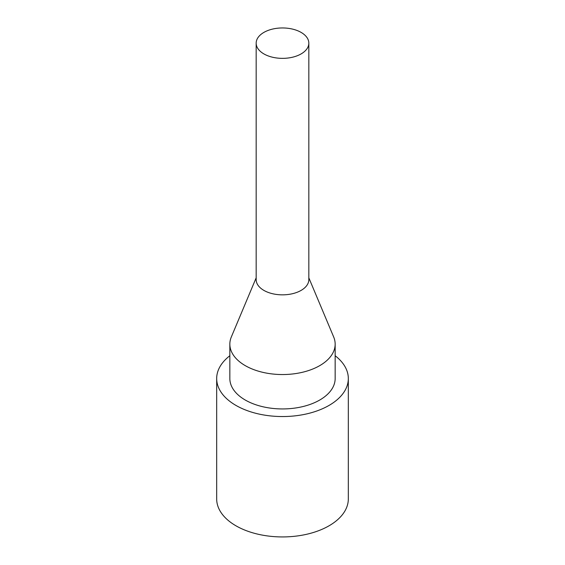 <?xml version="1.0" encoding="UTF-8"?>
<svg xmlns="http://www.w3.org/2000/svg" width="565" height="565" viewBox="0 0 565 565"><rect width="100%" height="100%" fill="white"/><g stroke="black" fill="none" stroke-linecap="round" stroke-linejoin="round"><path stroke-width="0.85" d="M263.883 53.908A26.329 15.199 180 0 1 256.171 43.159A26.329 15.199 180 0 1 272.422 29.112A26.329 15.199 180 0 1 301.117 32.41A26.329 15.199 180 0 1 308.829 43.159A26.329 15.199 180 0 1 292.578 57.206A26.329 15.199 180 0 1 263.883 53.908M308.829 43.159L308.829 279.647A26.329 15.199 180 0 1 292.578 293.687A26.329 15.199 180 0 1 263.883 290.396A26.329 15.199 180 0 1 256.171 279.647L256.171 43.159M308.829 277.825L333.675 336.973A52.658 30.404 180 0 1 335.158 344.142A52.658 30.404 180 0 1 302.649 372.229A52.658 30.404 180 0 1 245.267 365.64A52.658 30.404 180 0 1 229.842 344.142A52.658 30.404 180 0 1 231.325 336.973L256.171 277.825M335.158 344.142L335.158 378.536A52.658 30.404 180 0 1 302.649 406.623A52.658 30.404 180 0 1 245.267 400.034A52.658 30.404 180 0 1 229.842 378.536L229.842 344.142M335.158 355.738A65.823 38.003 180 0 1 348.322 378.536A65.823 38.003 180 0 1 307.692 413.651A65.823 38.003 180 0 1 235.951 405.409A65.823 38.003 180 0 1 216.678 378.536A65.823 38.003 180 0 1 229.842 355.738M348.322 378.536L348.322 498.93A65.823 38.003 180 0 1 307.692 534.038A65.823 38.003 180 0 1 235.951 525.803A65.823 38.003 180 0 1 216.678 498.93L216.678 378.536"/></g></svg>
